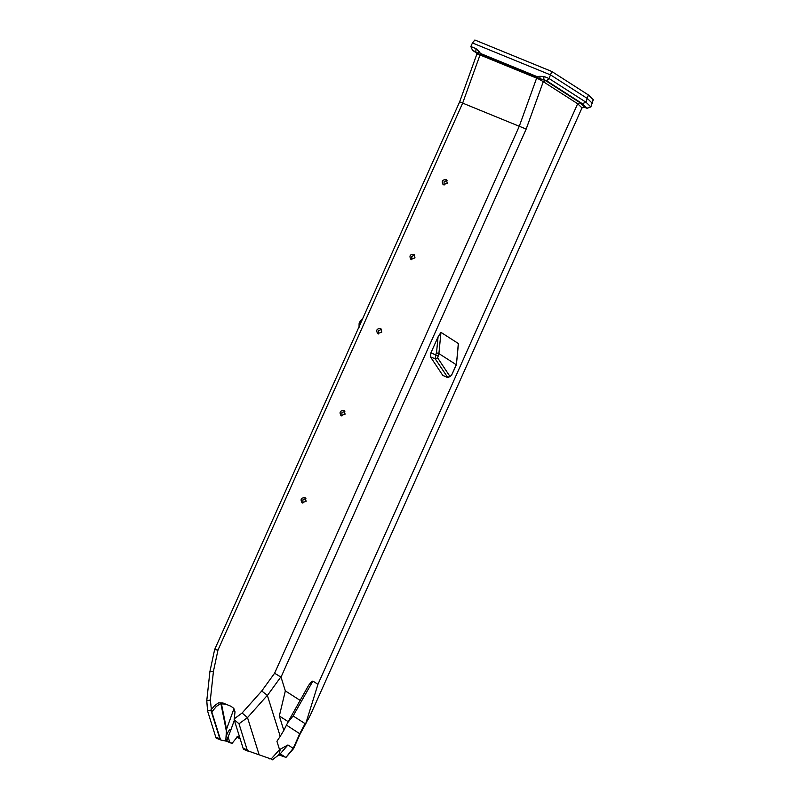 <?xml version="1.0" encoding="UTF-8"?>
<svg xmlns="http://www.w3.org/2000/svg" width="800" height="800" viewBox="0 0 800 800"><rect width="100%" height="100%" fill="white"/><g stroke="black" fill="none" stroke-linecap="round" stroke-linejoin="round"><path stroke-width="1.2" d="M582 107.89L312.87 709.54C310.03 716.13 307.79 720.39 306.15 722.35L317.95 684.32L577.66 103.74L580.07 102.74L545.61 80.63L543.28 81.68L577.66 103.74L582 107.89L584.67 107.13L580.07 102.74M231.09 706.33L223.01 703.02L231.09 706.33L233.66 708.28L235.02 711.82L234.15 719.64L239 723.77L247.5 717.6L267.34 695.34L280.21 736.32L276.93 741.29L279.53 749.6L271.14 759.01L272.19 759.92L280.23 753.84L285.51 757.23L278.51 754.78M288.18 721.67L283.84 730.4L279.33 715.99L288.18 721.67L308.63 685.32L311.49 681.61L312.89 681.07L293.12 715.95L287.65 722.71M279.33 715.99L285.34 690.9L300.27 700.48M280.21 736.32L283.84 730.4M285.34 690.9L281.03 677.12L526.19 129.04L519.27 126.28L274.61 673.23L281.03 677.12M279.26 754.11L281.17 755.35L279.14 754.22M267.64 757.69L269.69 758.89M278.33 754.34L278.95 754.58M237.62 736.4L239.85 737.85M240.21 738.99L236.66 737.04M306.53 722.33L305.11 723.64L299.77 733.66L293.21 748.34L285.85 757.54L293.6 748.6L287.93 744.96L279.53 749.6M593.24 99.68L588.4 94.96L551.81 71.49L474.86 40L472.45 42.96L550.66 74.97L587.54 98.63L592.38 103.38M588.4 94.96L585.95 102.19L549.07 78.53L551.81 71.49M546.57 80.75L549.07 78.53L543.93 76.42L543.79 79.61L546.57 80.75L582.33 103.69L585.95 102.19L590.83 106.85L587.16 108.3L583.56 106.89L586.65 108.15M476.93 53.14L472.54 50.37L470.85 46.52L472.45 42.96M473.08 50.67L475.86 51.81L475.99 48.62L470.85 46.52M480.52 53.48L479.05 51.57L477.64 53.08L480.15 54.55L480.52 53.48L537.13 76.65L539.59 76.34L540.3 78.72L545.61 80.63M476.62 52.42L476.86 54.15L480.15 54.55L540.3 78.72L539.81 79.59L543.28 81.68L526.19 129.04M476.52 52.36L477.64 53.08L477.6 54.13M537.13 76.65L536.63 78.13L539.81 79.59M206.77 700.75L210.34 700.03L213.45 671.23L217.99 650.06L462.66 103.11L519.27 126.28L536.63 78.13L480.02 54.96L462.66 103.11L459.65 101.84L476.85 54.15M415 257.88L410.88 259.36C409.02 255.81 410.1 254.14 414.1 254.35L415 257.88M414.8 255.02L411.81 256.42L411.78 259.71M447.27 183.25L443.14 184.73C441.29 181.18 442.36 179.51 446.37 179.72L447.27 183.25M447.06 180.39L444.08 181.79L444.05 185.08M226.58 740.73L230.57 730.74C230.74 725.75 223.91 737.98 226.58 740.73M360.27 321.41L361.37 321.55M221.41 703.62L226.53 729.26L233.96 708.7M226.53 729.26L225.75 741.06L226.74 741.33L227.32 739.72M458.15 345.22L458.32 343.5L440.95 332.36L438.9 353.58L437.65 357.9L449.98 376.46L451.53 375.32L456.26 364.72L438.9 353.58L436.52 352.81L438.06 336.89L430.9 352.89L430.49 356.9L442.82 375.46L447.88 377.69L435.21 358.83L430.49 356.9M458.32 343.5L456.39 364.87L451.53 375.32M440.95 332.36L438.06 336.89M228.16 737.12L229.67 741.94L226.76 741.28L232.13 743.54L229.67 741.94M225.75 741.06L220.74 739.99L219.84 738.75L210.88 710.09L212.47 711.11L211.93 712.31L220.56 739.88M223.01 703.02L218.71 702.81L214.89 705.3L216.5 706.33L220.31 703.84L224.61 704.05M216.5 706.33L212.47 711.11M305.91 498.44L302.92 499.84L302.89 503.13M344.89 411.31L341.9 412.71L341.87 416M381.59 329.27L378.6 330.66L378.57 333.96M234.15 719.64L243.11 748.27L243.84 749.4L248.61 751.39M271.14 759.01L244.22 749.6M237.69 736.43L231.99 743.47L227.02 741.44M381.79 332.13L377.66 333.6C375.81 330.05 376.88 328.38 380.89 328.59L381.79 332.13M345.09 414.17L340.96 415.65C339.11 412.1 340.18 410.43 344.19 410.64L345.09 414.17M306.12 501.3L301.99 502.78C300.13 499.23 301.21 497.56 305.21 497.77L306.12 501.3M206.78 700.7L207.56 710.91L215.75 737.08L216.16 738.11L220.66 739.95M249.07 751.58L247.19 749.94L239 723.77M210.88 710.09L214.89 705.3M267.34 695.34L261.74 690.99L242.1 713.02L234.25 718.82M259.19 754.96L247.5 717.6L242.1 713.02M207.56 710.91L210.87 710.11M217.99 650.06L214.63 649.59L459.65 101.84M213.45 671.23L209.9 671.62L214.63 649.59M279.09 754.27L280.3 749.19M317.95 684.32L312.89 681.07M267.42 695.45L280.87 676.89M593.3 99.67L590.87 106.93L593.26 99.61M586.83 108.23L590.87 106.93M582.33 103.69L587.16 108.3M479.05 51.57L475.99 48.62M543.93 76.42L539.59 76.34M360.28 323.99L361.04 321.92M359.61 325.49L360.14 323.94L359.1 323.6L360.12 321.31L362.79 318.38M220.93 703.69L226.25 730.6M293.12 715.95L305.12 723.65M306.51 722.32L300.13 733.98L286.45 725.11M442.82 375.46L447.53 377.39L449.98 376.46M430.9 352.89L435.62 354.82L436.52 352.81M437.65 357.9L435.21 358.83L435.62 354.82L437.86 355.9M219.84 738.75L215.75 737.08M247.19 749.94L243.11 748.27M211.38 709.47L210.34 700.03M274.61 673.23L261.74 690.99M287.93 744.96L280.23 753.84M305.76 690.09L305.44 690.66M472.54 50.37L476.94 53.2M359.04 327.39L359.1 323.6M234.34 720.26L230.67 730.44M458.4 344.03L456.39 364.86M447.88 377.69L451.66 375.44M220.74 739.99L216.14 738.11M209.9 671.62L206.77 700.7M300.13 733.98L293.59 748.6"/></g></svg>
